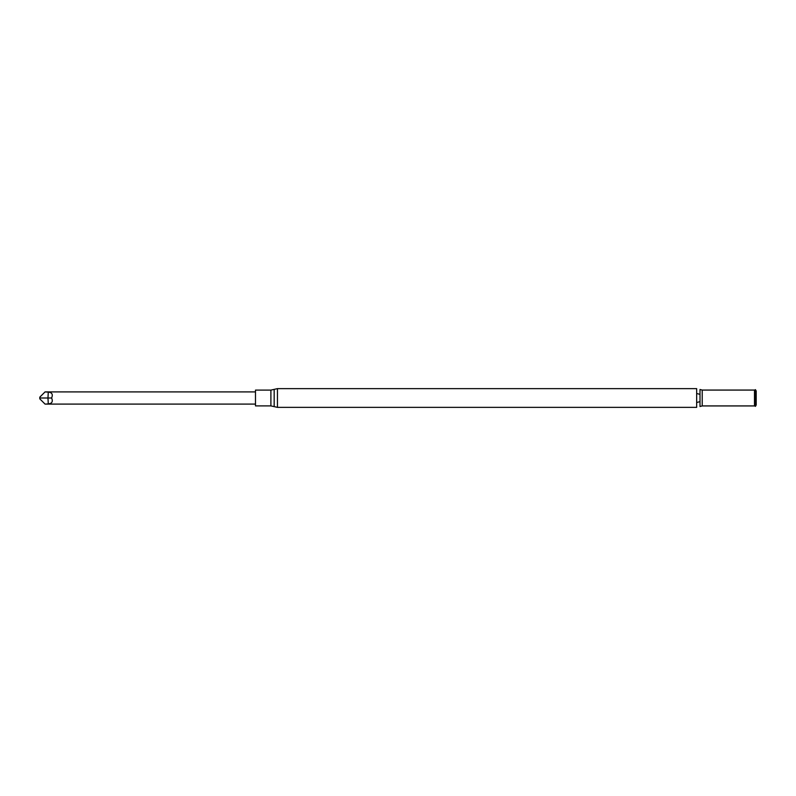 <?xml version="1.0" encoding="UTF-8"?>
<svg xmlns="http://www.w3.org/2000/svg" width="796" height="796" viewBox="0 0 796 796"><rect width="100%" height="100%" fill="white"/><g stroke="black" fill="none" stroke-linecap="round" stroke-linejoin="round"><path stroke-width="1.19" d="M255.486 405.9L255.486 390.1L270.899 390.1L270.899 405.9L255.486 405.9M277.456 388.637L277.456 407.363L696.669 407.363L696.669 388.637L277.456 388.637L270.899 390.1M700.002 406.507L700.002 389.493L702.221 390.07L702.221 405.93L700.002 406.507M755.434 406.358L755.434 389.642L754.877 389.96L754.877 406.04L755.434 406.358L756.2 405.025L756.2 390.975L755.434 389.642M255.486 404.089L45.054 404.089L39.8 398.846L39.8 397.154L45.054 391.911L48.267 392.1C52.029 392.458 53.143 394.428 51.611 398C53.143 401.562 52.029 403.532 48.267 403.9L46.009 404.07M48.267 392.1A281.336 259.924 180 0 1 47.959 398L51.611 398M39.8 398L47.959 398A281.336 259.924 180 0 1 48.267 403.9M277.456 407.363L274.172 406.627L274.172 389.373M702.221 405.93L754.489 405.93L754.489 390.07L702.221 390.07M274.172 406.627L270.899 405.9M700.002 394.348L696.669 393.493M696.669 402.507L700.002 401.652M255.486 391.911L45.054 391.911"/></g></svg>
